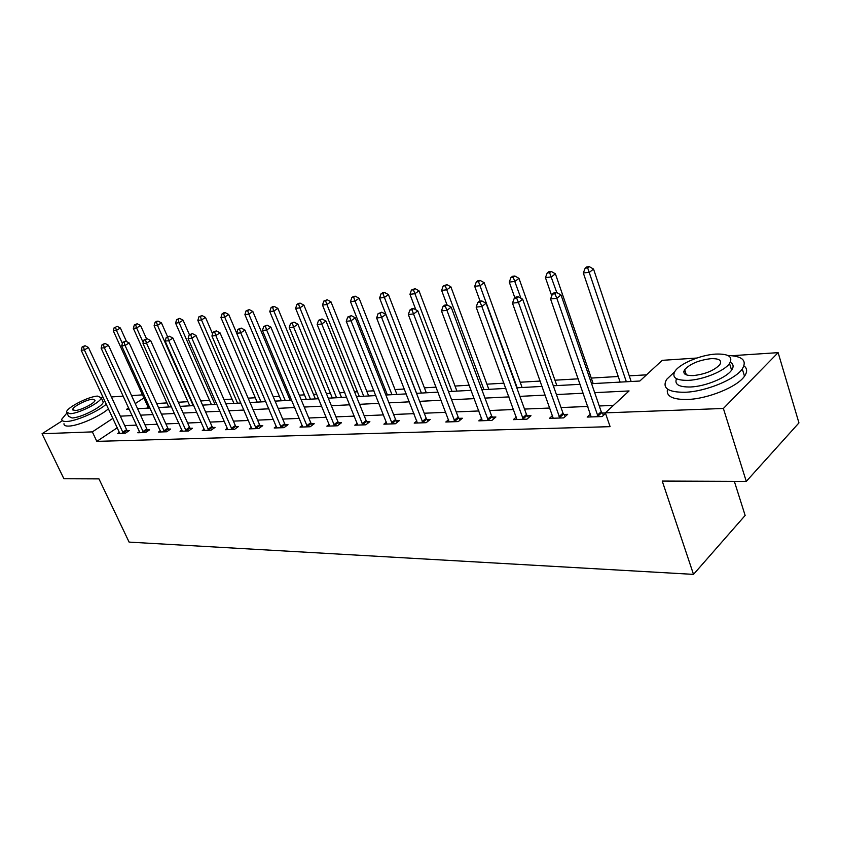 <?xml version="1.0" encoding="UTF-8"?>
<svg xmlns="http://www.w3.org/2000/svg" width="841" height="841" viewBox="0 0 841 841"><rect width="100%" height="100%" fill="white"/><g stroke="black" fill="none" stroke-linecap="round" stroke-linejoin="round"><path stroke-width="1.26" d="M734.34 481.346L745.147 515.449L693.51 574.382L129.104 542.109L98.965 478.886L63.895 478.75L42.05 433.746L62.392 420.7M111.401 396.941L123.249 396.153M131.564 395.606L142.507 394.871M646.519 374.834L629.257 375.843M618.24 376.495L591.265 378.072M578.293 378.828L554.955 380.195M540.279 381.057L520.201 382.235M503.98 383.181L486.918 384.179M469.31 385.21L455.023 386.051M436.143 387.154L424.411 387.838M404.384 389.015L395.018 389.562M385.483 390.119L383.969 390.203M373.951 390.792L366.771 391.212M357.414 391.759L354.576 391.927M344.768 392.505L339.606 392.8M330.429 393.346L326.371 393.577M316.752 394.145L313.462 394.334M304.442 394.86L299.27 395.165M289.84 395.722L288.274 395.806M279.422 396.332L273.22 396.689M255.307 397.74L248.137 398.161M232.042 399.097L224 399.57M209.598 400.411L200.736 400.936M187.911 401.683L178.303 402.25M166.97 402.913L156.657 403.512M591.591 383.675L639.822 381.026L662.203 360.337L696.863 358.035M732.122 355.69L778.125 352.642L723.386 408.474L605.362 412.857L629.068 390.949L594.682 392.652M723.386 408.474L746.282 481.388L798.95 422.897L778.125 352.642M148.132 407.202L146.618 408.211M117.319 427.733L96.831 441.378L610.103 426.66L605.362 412.857M613.436 405.394L599.265 405.982M587.891 406.445L561.021 407.559M549.898 408.022L524.511 409.073M513.62 409.525L489.609 410.513M478.95 410.955L456.211 411.901M445.783 412.332L424.232 413.225M414.014 413.646L393.588 414.487M383.57 414.907L364.174 415.706M354.355 416.116L335.937 416.873M326.308 417.273L308.805 417.998M299.354 418.387L282.713 419.081M273.43 419.459L257.588 420.122M248.484 420.489L233.399 421.12M224.463 421.488L210.092 422.087M201.304 422.445L187.606 423.012M178.965 423.37L165.908 423.917M157.414 424.263L144.957 424.779M136.599 425.125L124.71 425.62M119.454 432.316L117.74 433.462L125.372 433.199L129.283 430.571L127.212 430.645M139.574 431.559L137.798 432.768L145.693 432.484L149.624 429.814L147.48 429.898M160.389 430.781L158.55 432.043L166.728 431.759L170.67 429.036L168.452 429.12M181.94 429.972L180.037 431.286L188.51 430.991L192.463 428.227L190.171 428.311M204.268 429.12L202.303 430.508L211.08 430.203L215.054 427.396L212.678 427.48M227.427 428.248L225.377 429.709L234.492 429.383L238.476 426.524L236.006 426.618M251.448 427.333L249.325 428.868L258.776 428.542L262.781 425.63L260.216 425.725M276.384 426.387L274.187 427.995L283.995 427.659L288.011 424.694L285.351 424.789M302.297 425.388L300.006 427.102L310.213 426.744L314.229 423.717L311.464 423.822M329.23 424.358L326.855 426.156L337.472 425.788L341.499 422.708L338.618 422.813M357.267 423.275L354.786 425.189L365.835 424.8L369.872 421.656L366.865 421.772M386.45 422.14L383.874 424.169L395.386 423.769L399.412 420.563L396.29 420.679M416.873 420.952L414.192 423.107L426.187 422.687L430.214 419.428L426.955 419.543M448.61 419.701L445.804 422.003L458.334 421.572L462.35 418.229L458.955 418.355M481.735 418.387L478.813 420.847L491.901 420.395L495.906 416.989L492.353 417.125M516.363 417.01L513.315 419.648L526.992 419.165L530.976 415.696L527.265 415.832M552.59 415.559L549.394 418.387L563.722 417.882L567.675 414.329L563.796 414.476M590.519 414.014L587.176 417.062L602.188 416.547L605.562 413.425M605.394 412.931L602.04 413.057M746.282 481.388L662.235 481.063L693.51 574.382M96.831 441.378L92.342 431.885L42.05 433.746M112.936 418.313L92.342 431.885M583.297 393.22L556.416 394.555M545.283 395.102L519.896 396.363M509.005 396.899L484.984 398.098M474.335 398.623L451.596 399.748M441.157 400.263L419.617 401.336M409.399 401.84L388.973 402.85M378.965 403.354L359.58 404.311M349.761 404.794L331.354 405.709M321.725 406.182L304.232 407.055M294.792 407.528L278.161 408.348M268.889 408.81L253.067 409.588M243.964 410.04L228.899 410.786M219.964 411.228L205.603 411.943M196.826 412.384L183.149 413.057M174.518 413.488L161.472 414.129M152.988 414.55L140.542 415.17M132.205 415.58L120.326 416.169M128.684 407.927L126.581 409.315L129.251 409.168M137.577 408.705L150.013 408.022M158.486 407.549L171.522 406.834M180.142 406.361L193.819 405.604M202.586 405.12L216.936 404.332M225.861 403.838L240.925 403.007M250.019 402.513L265.83 401.641M275.091 401.125L291.722 400.211M301.162 399.685L318.644 398.729M328.263 398.192L346.671 397.183M356.479 396.637L375.864 395.575M385.872 395.018L406.298 393.893M416.505 393.325L438.045 392.148M448.484 391.57L471.223 390.319M481.872 389.73L505.893 388.405M516.784 387.806L542.182 386.408M553.315 385.788L580.195 384.305M143.885 397.909L135.243 403.606M122.681 432.285L126.581 429.656L88.442 347.459L84.363 349.94L123.301 433.273M83.438 346.713L85.078 345.714L82.187 346.849L83.438 346.713L84.363 349.94L81.22 350.276L119.79 433.399M126.581 429.656L127.864 431.528M88.442 347.459L85.078 345.714M82.187 346.849L81.22 350.276M126.518 341.551L120.379 328.022L116.447 330.408L113.283 330.797L148.542 408.106M122.387 343.443L116.447 330.408L115.511 327.254L117.088 326.308L115.511 327.254M113.283 330.797L114.25 327.422M117.088 326.308L120.379 328.022M103.044 397.11L101.256 397.404M66.838 413.078L61.792 419.165C61.645 420.826 63.243 421.593 66.607 421.467C75.9 421.309 98.26 411.533 106.323 404.122M63.979 423.727C63.842 425.409 65.451 426.198 68.815 426.082C78.118 425.966 100.436 416.2 108.478 408.747M102.613 400.726L103.212 402.009C103.285 406.371 80.883 417.882 72.053 417.966L68.552 416.295L67.112 413.288M97.556 396.1C88.578 396.384 66.502 407.717 66.534 412.09L70.034 413.719C78.854 413.593 101.288 402.093 101.235 397.782L97.556 396.1M74.986 410.545C80.694 410.45 95.107 403.06 95.075 400.274L92.731 399.191C86.959 399.359 72.694 406.687 72.715 409.493L74.986 410.545M674.64 371.806L666.608 379.417C661.867 388.1 668.017 392.379 685.068 392.263C705.504 391.622 735.202 379.522 742.277 368.947C747.292 360.568 742.477 356.079 727.843 355.47M685.878 373.467L684.795 374.014M667.533 389.131C665.851 396.227 672.474 399.675 687.391 399.475C707.828 398.918 737.473 386.839 744.495 376.2C747.491 371.869 747.323 368.421 743.98 365.846M730.303 362.261C733.52 364.079 733.951 366.697 731.596 370.145C726.561 377.746 705.294 386.471 690.514 386.986C678.918 387.175 674.251 384.421 676.511 378.723M683.817 371.617L685.037 370.839M715.659 354.082C700.553 354.934 679.801 363.669 675.029 371.196C671.528 377.483 675.985 380.531 688.39 380.353C703.171 379.775 724.479 371.039 729.536 363.48C733.31 356.794 728.674 353.662 715.659 354.082M693.331 375.591C705.326 374.182 714.146 370.555 719.791 364.689C722.188 360.421 719.223 358.413 710.908 358.665C698.86 360.158 690.114 363.827 684.658 369.662C682.377 373.751 685.268 375.727 693.331 375.591M730.776 362.534L730.167 362.524M142.917 431.559L146.839 428.889L108.447 345.231L104.347 347.754L143.548 432.568M103.39 344.474L105.041 343.464L102.097 344.61L103.39 344.474L104.347 347.754L101.099 348.111L139.921 432.695M146.839 428.889L148.153 430.813M108.447 345.231L105.041 343.464M102.097 344.61L101.099 348.111M163.858 430.813L167.801 428.101L129.178 342.928L125.057 345.493L164.51 431.832M124.058 342.15L125.708 341.131L122.712 342.298L124.058 342.15L125.057 345.493L121.682 345.861L160.747 431.959M167.801 428.101L169.157 430.077M129.178 342.928L125.708 341.131M122.712 342.298L121.682 345.861M146.513 338.776L140.563 325.509L136.61 327.927L133.33 328.337L168.799 406.981M143.264 342.697L136.61 327.927L135.643 324.731L137.22 323.764L134.329 324.889L135.643 324.731M133.33 328.337L134.329 324.889M137.22 323.764L140.563 325.509M167.527 336.6L161.451 322.902L157.477 325.362L154.092 325.782L189.761 405.825M193.188 405.635L157.477 325.362L156.479 322.103L158.066 321.125L156.71 321.294L155.122 322.282L156.479 322.103M154.092 325.782L155.122 322.282M158.066 321.125L161.451 322.902M185.556 430.035L189.519 427.281L150.655 340.542L146.513 343.149L186.208 431.076M145.472 339.743L147.133 338.713L144.084 339.901L145.472 339.743L146.513 343.149L143.012 343.527L182.308 431.212M189.519 427.281L190.907 429.32M150.655 340.542L147.133 338.713M144.084 339.901L143.012 343.527M208.032 429.225L212.006 426.419L172.92 338.071L168.757 340.71L208.694 430.287M167.685 337.252L169.356 336.2L166.234 337.42L167.685 337.252L168.757 340.71L165.141 341.11L204.657 430.434M212.006 426.419L213.446 428.532M172.92 338.071L169.356 336.2M166.234 337.42L165.141 341.11M231.338 428.395L235.333 425.535L196.027 335.506L191.853 338.187L232.021 429.478M190.728 334.665L192.41 333.593L189.225 334.834L190.728 334.665L191.853 338.187L188.09 338.597L227.827 429.625M235.333 425.535L236.815 427.712M196.027 335.506L192.41 333.593M189.225 334.834L188.09 338.597M189.425 334.707L183.075 320.211L179.091 322.702L175.58 323.133L211.448 404.637M214.991 404.437L179.091 322.702L178.05 319.391L179.648 318.392L176.642 319.569L178.05 319.391M175.58 323.133L176.642 319.569M179.648 318.392L183.075 320.211M212.584 333.824L205.488 317.414L201.493 319.948L197.845 320.4L233.914 403.396M237.583 403.196L201.493 319.948L200.41 316.584L202.008 315.564L198.949 316.763L200.41 316.584M197.845 320.4L198.949 316.763M202.008 315.564L205.488 317.414M236.71 333.215L228.731 314.513L224.715 317.099L220.941 317.562L257.178 402.114M260.983 401.903L224.715 317.099L223.59 313.661L225.199 312.642L223.685 312.831L222.087 313.851L223.59 313.661M220.941 317.562L222.087 313.851M225.199 312.642L228.731 314.513M255.527 427.533L259.533 424.621L220.027 332.836L215.822 335.57L256.211 428.626M214.665 331.985L216.347 330.891L213.099 332.153L214.665 331.985L215.822 335.57L211.921 335.99L251.858 428.784M259.533 424.621L261.067 426.871M220.027 332.836L216.347 330.891M213.099 332.153L211.921 335.99M290.166 400.295L252.847 311.517L248.82 314.135L244.899 314.618L281.304 400.779M285.257 400.568L248.82 314.135L247.653 310.644L249.262 309.593L246.077 310.834L247.653 310.644M244.899 314.618L246.077 310.834M249.262 309.593L252.847 311.517M280.642 426.629L284.657 423.675L244.962 330.071L240.747 332.847L281.336 427.754M239.538 329.188L241.22 328.085L237.908 329.367L239.538 329.188L240.747 332.847L236.689 333.288L276.815 427.911M284.657 423.675L286.245 425.998M244.962 330.071L241.22 328.085M237.908 329.367L236.689 333.288M315.354 398.907L277.887 308.395L273.851 311.054L269.772 311.548L306.334 399.401M310.434 399.181L273.851 311.054L272.631 307.501L274.25 306.439L272.621 306.639L271.002 307.701L272.631 307.501M269.772 311.548L271.002 307.701M274.25 306.439L277.887 308.395M306.734 425.693L310.76 422.687L270.897 327.191L266.66 330.008L307.438 426.839M265.399 326.287L267.091 325.162L263.717 326.476L265.399 326.287L266.66 330.008L262.445 330.471L302.749 427.007M310.76 422.687L312.4 425.094M270.897 327.191L267.091 325.162M263.717 326.476L262.445 330.471M341.509 397.467L303.906 305.146L299.859 307.859L295.622 308.374L332.321 397.972M336.579 397.74L299.859 307.859L298.587 304.232L300.205 303.159L298.513 303.37L296.894 304.442L298.587 304.232M295.622 308.374L296.894 304.442M300.205 303.159L303.906 305.146M333.866 424.726L337.903 421.656L297.882 324.195L293.635 327.065L334.592 425.893M292.321 323.27L294.024 322.124L290.565 323.459L292.321 323.27L293.635 327.065L289.241 327.538L329.704 426.061M337.903 421.656L339.606 424.158M297.882 324.195L294.024 322.124M290.565 323.459L289.241 327.538M368.673 395.964L330.955 301.782L326.907 304.526L322.492 305.073L359.317 396.479M363.743 396.237L326.907 304.526L325.583 300.836L327.202 299.743L323.817 301.057L325.583 300.836M322.492 305.073L323.817 301.057M327.202 299.743L330.955 301.782M362.114 423.717L366.14 420.584L325.982 321.073L321.735 323.995L362.839 424.905M320.368 320.116L322.061 318.949L318.529 320.326L320.368 320.116L321.735 323.995L317.152 324.489L357.751 425.083M366.14 420.584L367.906 423.181M325.982 321.073L322.061 318.949M318.529 320.326L317.152 324.489M396.931 394.408L359.107 298.271L355.049 301.067L350.466 301.625L387.386 394.934M391.99 394.681L355.049 301.067L353.672 297.304L355.301 296.19L353.462 296.421L351.843 297.535L353.672 297.304M350.466 301.625L351.843 297.535M355.301 296.19L359.107 298.271M391.528 422.666L395.554 419.47L355.291 317.814L351.033 320.789L392.263 423.875M349.593 316.836L351.307 315.648L347.69 317.046L349.593 316.836L351.033 320.789L346.261 321.315L386.965 424.064M395.554 419.47L397.394 422.171M355.291 317.814L351.307 315.648M347.69 317.046L346.261 321.315M426.324 392.789L388.437 294.623L384.369 297.462L379.596 298.05L416.6 393.325M421.394 393.062L382.928 293.625L384.558 292.489L382.644 292.731L381.015 293.866L382.928 293.625M379.596 298.05L381.015 293.866M384.558 292.489L388.437 294.623M422.182 421.562L426.208 418.303L385.861 314.418L381.604 317.446L422.928 422.802M380.1 313.409L381.803 312.2L378.103 313.64L380.1 313.409L381.604 317.446L376.621 317.993L417.409 423.002M426.208 418.303L428.122 421.12M385.861 314.418L381.803 312.2M378.103 313.64L376.621 317.993M456.936 391.107L418.997 290.807L414.939 293.698L409.956 294.318L415.853 309.803M452.006 391.37L413.436 289.788L415.055 288.631L411.438 290.04L413.436 289.788M409.956 294.318L411.438 290.04M415.055 288.631L418.997 290.807M454.172 420.416L458.187 417.094L417.788 310.865L413.53 313.956L454.928 421.688M411.964 309.835L413.667 308.605L411.585 308.847L409.872 310.077L411.964 309.835L413.53 313.956L408.327 314.523L449.168 421.888M458.187 417.094L460.185 420.037M417.788 310.865L413.667 308.605M409.872 310.077L408.327 314.523M488.831 389.341L450.881 286.834L446.834 289.777L441.63 290.418L447.013 304.873L444.784 305.094L443.091 306.345L445.267 306.103L446.97 304.841L451.165 307.165L491.586 415.832L493.656 418.902M483.922 389.614L445.257 285.782L446.876 284.615L443.175 286.045L445.257 285.782M441.63 290.418L443.175 286.045M446.876 284.615L450.881 286.834M451.165 307.165L446.918 310.308L488.348 420.521M445.267 306.103L446.918 310.308L441.462 310.907L482.324 420.731M443.091 306.345L441.462 310.907M522.114 387.512L484.174 282.692L480.137 285.677L474.702 286.35L480.085 301.11M517.215 387.775L478.487 281.609L480.106 280.41L477.94 280.684L476.321 281.882L478.487 281.609M474.702 286.35L476.321 281.882M480.106 280.41L484.174 282.692M522.492 417.977L526.487 414.508L486.087 303.286L481.851 306.492L523.281 419.302M480.127 302.192L481.819 300.91L479.538 301.173L477.835 302.445L480.127 302.192L481.851 306.492L476.143 307.112L516.984 419.522M526.487 414.508L528.653 417.725M486.087 303.286L481.819 300.91M477.835 302.445L476.143 307.112M556.858 385.599L518.981 278.35L514.955 281.399L509.268 282.103L514.881 297.872M520.926 298.25L513.231 277.236L514.839 276.016L512.568 276.311L510.96 277.519L513.231 277.236M509.268 282.103L510.96 277.519M514.839 276.016L518.981 278.35M559.023 416.663L562.997 413.12L522.66 299.217L518.455 302.487L559.833 418.019M516.637 298.092L518.329 296.789L515.932 297.062L514.24 298.355L516.637 298.092L518.455 302.487L512.474 303.138L553.231 418.25M562.997 413.12L565.268 416.495M522.66 299.217L518.329 296.789M514.24 298.355L512.474 303.138M593.168 383.591L555.396 273.809L551.391 276.92L545.441 277.646L551.749 295.843M556.795 292.573L549.583 272.663L551.191 271.422L548.805 271.727L547.207 272.968L549.583 272.663M545.441 277.646L547.207 272.968M551.191 271.422L555.396 273.809M597.299 415.296L601.231 411.68L561.031 294.96L556.837 298.292L598.109 416.684M554.934 293.793L556.605 292.468L554.103 292.752L552.421 294.077L554.934 293.793L556.837 298.292L550.561 298.975L591.202 416.926M601.231 411.68L603.617 415.223M561.031 294.96L556.605 292.468M552.421 294.077L550.561 298.975M631.149 381.499L593.536 269.057L589.562 272.221L583.328 272.989L620.132 382.108M626.345 381.761L587.659 267.869L589.257 266.618L586.755 266.933L585.168 268.184L587.659 267.869M583.328 272.989L585.168 268.184M589.257 266.618L593.536 269.057M123.101 432.989L127.002 430.371M143.348 432.285L147.27 429.614M164.3 431.549L168.242 428.836M185.998 430.781L189.95 428.027M208.484 429.993L212.458 427.186M231.79 429.173L235.785 426.313M255.99 428.321L259.985 425.409M281.104 427.438L285.12 424.474M307.207 426.513L311.223 423.507M334.35 425.567L338.376 422.487M362.597 424.568L366.623 421.436M392.011 423.538L396.037 420.342M422.676 422.455L426.702 419.196M454.676 421.33L458.692 418.009M487.57 419.217L491.586 415.832M488.085 420.153L492.09 416.758M523.007 418.923L526.992 415.454M559.549 417.641L563.512 414.098M597.825 416.295L601.757 412.668M73.083 410.271L72.715 409.493M103.212 402.009L101.235 397.782M686.33 374.865L684.658 369.662M731.596 370.145L729.536 363.48M742.277 368.947L744.495 376.2"/></g></svg>
